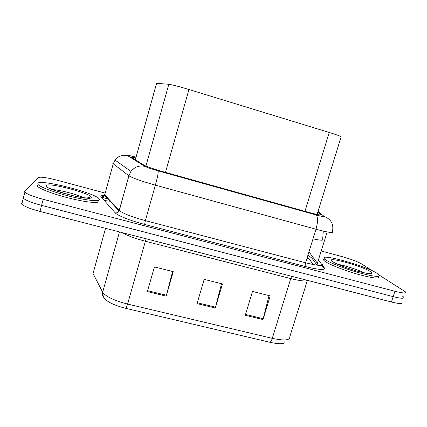 <?xml version="1.0" encoding="UTF-8"?>
<svg xmlns="http://www.w3.org/2000/svg" width="427" height="427" viewBox="0 0 427 427"><rect width="100%" height="100%" fill="white"/><g stroke="black" fill="none" stroke-linecap="round" stroke-linejoin="round"><path stroke-width="0.64" d="M156.458 83.681L156.565 83.302L168.809 84.284C172.102 84.717 178.812 86.462 188.953 89.515L329.233 132.471C338.136 135.247 342.086 136.752 341.082 136.992L317.074 214.466M402.181 295.858L403.659 297.059C404.668 298.751 401.172 298.612 393.171 296.642L41.59 205.371C31.87 202.75 25.78 200.364 23.314 198.224L23.069 197.055L23.821 196.287M101.316 197.173L107.775 198.897M270.035 342.31L126.034 308.395C118.13 306.458 111.938 304.024 107.455 301.094C106.371 300.149 102.629 298.062 102.688 292.271C105.837 296.626 114.137 300.555 127.588 304.061L272.282 338.344C271.593 340.49 270.846 341.813 270.035 342.31C277.614 344.002 282.541 344.146 284.809 342.742M401.94 302.284C402.928 304.045 399.421 303.949 391.42 302.001L39.983 211.429C30.274 208.819 24.2 206.406 21.756 204.191L21.526 202.974M245.269 315.27L252.49 291.454L270.243 295.895L262.995 319.561L245.269 315.27M147.368 291.572L154.409 266.944L173.25 271.652L166.172 296.124L147.368 291.572M197.044 303.597L204.181 279.381L222.467 283.95L215.299 308.016L197.044 303.597M221.528 283.72L215.299 308.016M172.615 271.492L166.172 296.124M269.026 295.591L262.995 319.561M379.438 275.212L405.378 291.828C406.408 293.45 402.923 293.264 394.927 291.273L43.191 199.308C33.471 196.666 27.365 194.312 24.878 192.241L24.622 191.125L38.633 177.477C40.816 176.698 47.018 177.616 57.245 180.242L104.748 192.977M321.211 251.007L341.776 256.52C350.567 258.986 357.089 261.409 361.349 263.785L373.027 271.166M403.659 297.059C404.668 298.751 401.172 298.612 393.171 296.642L41.59 205.371C31.87 202.75 25.78 200.364 23.314 198.224L23.069 197.055M135.845 157.873C132.301 157.157 131.009 157.125 131.97 157.776L144.166 165.244C147.096 166.786 153.619 169.007 163.744 171.894L308.401 212.278C317.325 214.706 321.435 215.48 320.736 214.6L317.763 212.235M325.438 259.68L324.397 258.794C318.094 252.554 365.848 265.85 377.335 273.467L379.213 274.929C380.505 277.422 373.63 276.659 358.6 272.634C344.717 268.711 329.66 262.781 325.438 259.68M378.69 276.547C379.966 279.082 373.086 278.34 358.056 274.321C344.178 270.403 329.137 264.446 324.926 261.313L323.89 260.417C323.244 259.68 323.394 259.2 324.339 258.986M37.806 183.252C40.816 179.094 94.137 192.657 98.941 198.624L99.459 199.633C99.352 201.677 87.209 200.53 71.619 196.74C56.038 192.977 40.885 187.448 38.179 184.635L37.806 183.252M98.973 201.4C98.856 203.487 86.708 202.382 71.112 198.603C55.537 194.856 40.394 189.31 37.699 186.466L37.33 185.056M323.282 231.103L322.663 239.296C323.735 240.631 320.517 240.476 313.007 238.837M304.963 211.317L329.233 132.471M165.473 172.38L188.953 89.515M145.917 166.087L168.809 84.284M135.338 159.837L156.602 83.308M313.13 264.537L309.212 258.869L307.291 257.257M126.034 308.395L127.588 304.061L145.383 241.244C134.905 238.463 127.123 235.571 122.037 232.576M104.247 297.961C102.651 296.397 102.122 294.491 102.667 292.239L119.501 231.92M307.621 280.406C305.759 281.521 300.133 280.918 290.739 278.591L272.282 338.344C284.286 340.874 290.114 340.388 289.768 336.892L307.312 280.592M105.533 228.322L93.049 273.531L102.667 292.239L119.475 231.914M391.42 302.001L394.927 291.273M39.983 211.429L43.191 199.308M291.641 276.285L290.739 278.591L145.383 241.244L146.141 238.784M309.212 258.869L306.912 258.484M197.301 302.743L215.534 307.157M245.525 314.427L263.229 318.718M147.619 290.702L166.413 295.254M307.952 255.132L311.998 258.234L316.999 265.183M136.037 157.179C130.523 155.727 127.614 155.15 127.315 155.455L144.913 166.37C146.904 167.427 151.313 168.927 158.139 170.875L315.991 214.914C321.974 216.542 324.717 217.049 324.221 216.441L317.982 211.536M324.221 216.441C331.208 219.27 333.941 224.378 332.409 231.754C333.61 233.297 328.139 232.459 315.991 229.235L155.375 185.147C141.62 181.261 132.813 178.15 128.954 175.817L112.84 163.504M104.444 194.098L104.711 194.835L113.192 163.941L115.055 160.082C118.354 156.042 122.512 154.563 127.534 155.652M318.387 260.043L324.328 267.836C325.502 270.36 319.236 269.939 305.535 266.555L144.614 224.41C130.641 220.791 117.35 215.502 115.21 212.827L101.114 196.943C100.222 195.854 101.322 195.363 104.407 195.47M104.204 200.428L105.768 200.562M315.991 214.914C318.062 216.863 318.062 221.64 315.991 229.235L305.577 262.781C317.715 265.797 323.282 266.224 322.289 264.057C321.915 265.877 322.593 267.137 324.328 267.836M136.042 157.163L127.812 155.279L124.049 155.129C124.716 154.98 120.233 155.353 117.302 157.702L115.055 160.082L130.966 171.414L128.863 175.753L119.32 210.522C122.981 213.484 131.66 216.852 145.361 220.631L305.577 262.781C305.059 264.66 305.043 265.92 305.535 266.555M101.114 196.943C102.651 197.194 103.793 196.644 104.546 195.283L104.711 194.835L119.234 210.436L119.048 210.943C118.199 212.47 116.923 213.094 115.21 212.827M158.139 170.875C158.47 172.407 157.547 177.162 155.375 185.147L145.361 220.631L144.614 224.41M104.337 195.55C102.277 195.635 101.519 195.876 102.064 196.281C102.555 196.666 103.382 196.329 104.546 195.283L119.048 210.943L128.954 175.817L130.966 171.414C134.67 166.861 139.319 165.18 144.913 166.37M318.19 210.869L319.636 212.838M327.167 231.936L317.378 263.267L308.983 251.818M317.378 263.267L317.031 265.188M320.618 214.978L320.736 214.6M368.773 273.36L369.088 273.558M369.654 273.083L370.326 273.526M338.013 264.361C344.637 265.375 358.002 269.683 364.092 272.789M332.553 261.57C323.575 255.501 361.541 265.647 370.417 271.631C374.015 274.364 370.225 274.358 359.054 271.62C348.603 268.866 336.001 264.057 332.553 261.57M88.266 197.872L88.741 198.171M52.74 189.631C60.17 189.988 77.378 194.504 83.783 197.744M46.271 185.499C48.331 182.041 93.049 193.991 91.25 197.45C91.901 201.79 42.209 188.654 46.271 185.499M89.126 197.487L89.996 198.085M135.306 159.815L156.565 83.302M21.756 204.191L24.878 192.241M105.416 195.593L104.407 195.55M318.163 210.959L319.385 212.641M108.1 198.475L107.828 198.833M104.38 200.626L105.528 200.685M106.077 200.733L109.782 201.197M324.397 258.794L323.89 260.417M368.506 273.51C369.654 273.008 370.342 272.89 370.572 273.163C371.784 274.235 363.334 273.099 353.7 270.061C344.456 267.494 333.049 262.151 334.138 262.44L333.983 262.418M87.268 198.043C88.608 197.258 89.424 197.034 89.723 197.359L89.793 197.386C89.926 198.656 84.05 198.048 72.174 195.561L54.864 190.458L49.228 188.163M38.179 184.635L37.699 186.466"/></g></svg>
